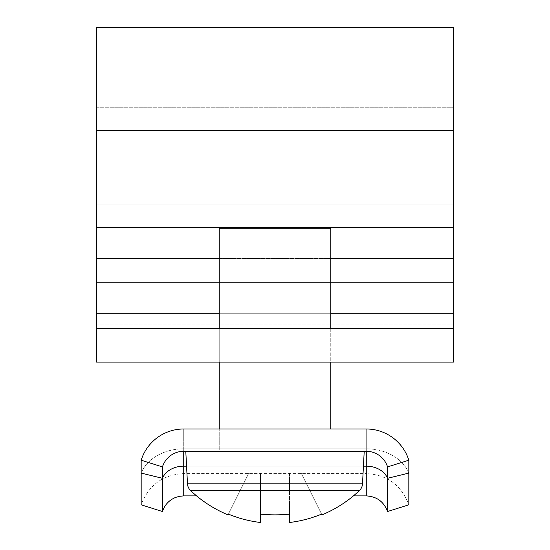<?xml version="1.0" encoding="UTF-8"?>
<svg xmlns="http://www.w3.org/2000/svg" width="550" height="550" viewBox="0 0 550 550"><rect width="100%" height="100%" fill="white"/><g stroke="black" fill="none" stroke-linecap="round" stroke-linejoin="round"><path stroke-width="0.41" stroke-dasharray="2.75 2.06" d="M453.441 258.534L453.441 324.899L453.441 258.534L96.559 258.534L96.559 324.899L96.559 282.425L453.441 282.425L453.441 27.5L453.441 227.494L453.441 27.5L96.559 27.5L96.559 130.384L96.559 60.954L453.441 60.954L96.559 60.954L96.559 282.425L453.441 282.425L453.441 362.072L453.441 313.741L453.441 328.611L96.559 328.611L96.559 362.072L453.441 362.072L453.441 328.611L96.559 328.611L453.441 328.611M96.559 258.534L96.559 362.072L96.559 324.899L453.441 324.899L96.559 324.899L96.559 362.072L453.441 362.072L96.559 362.072L96.559 328.611M96.559 204.834L96.559 107.724L96.559 204.834L453.441 204.834L96.559 204.834M366.272 495.901L366.272 466.159A22.302 17.346 0 0 1 387.551 478.301L408.829 473.096A44.612 34.698 180 0 0 366.272 448.814L183.728 448.814L183.728 473.591L183.728 448.814A44.612 34.698 0 0 0 141.171 473.096L162.449 478.301A22.302 17.346 0 0 1 183.728 466.159L366.272 466.159L366.272 451.289A22.302 22.302 0 0 1 387.551 466.902L408.829 460.212A44.612 44.612 0 0 0 366.272 428.986L183.728 428.986A44.612 44.612 0 0 0 141.171 460.212L162.449 466.902A22.302 22.302 0 0 1 183.728 451.289L366.272 451.289A22.302 22.302 0 0 1 387.551 466.902L408.829 460.212A44.612 44.612 0 0 0 366.272 428.986L183.728 428.986A44.612 44.612 0 0 0 141.171 460.212L162.449 466.902A22.302 22.302 0 0 1 183.728 451.289L366.272 451.289A22.302 22.302 0 0 1 387.551 466.902L408.829 460.212A44.612 44.612 0 0 0 366.272 428.986A44.612 44.612 0 0 1 408.829 460.212A44.612 44.612 0 0 0 366.272 428.986L366.272 448.814L183.728 448.814A44.612 34.698 180 0 0 141.171 473.096L141.171 460.212L162.449 466.902A22.302 22.302 0 0 1 183.728 451.289L366.272 451.289A22.302 22.302 0 0 1 387.551 466.902L387.551 511.514M330.763 428.986L219.237 428.986L219.237 451.289L330.763 451.289L219.237 451.289L330.763 451.289L219.237 451.289L219.237 228.243L330.763 228.243L330.763 428.986M141.171 473.096L141.171 504.817C148.576 485.162 162.759 474.753 183.728 473.591L366.272 473.591L366.272 448.814L366.272 473.591C387.248 474.76 401.431 485.169 408.829 504.817L408.829 460.212M162.449 511.514L162.449 466.902A22.302 22.302 0 0 1 183.728 451.289L183.728 495.901M183.728 428.986L183.728 448.814L183.728 428.986A44.612 44.612 0 0 0 141.171 460.212A44.612 44.612 0 0 1 183.728 428.986A44.612 44.612 0 0 0 141.171 460.212M190.603 490.579A10.037 10.037 0 0 1 187.488 483.821L362.512 483.821A10.037 10.037 0 0 1 359.397 490.579L190.603 490.579A122.677 122.677 0 0 0 228.023 514.876L228.408 514.106A121.818 121.818 0 0 0 260.501 522.5L260.501 514.106L260.501 522.5A121.818 121.818 0 0 1 228.408 514.106L248.903 472.993L260.501 472.993L260.501 522.5L260.501 472.993L289.499 472.993L289.499 522.5A121.818 121.818 0 0 0 321.592 514.106A121.818 121.818 0 0 1 289.499 522.5L289.499 472.993L248.903 472.993L260.501 472.993L260.501 514.106A122.382 109.526 0 0 0 275 514.876A122.382 109.526 0 0 0 289.499 514.106A122.382 109.526 0 0 1 275 514.876A122.382 109.526 0 0 1 260.501 514.106L260.501 472.993L301.097 472.993L289.499 472.993L289.499 522.5A121.818 121.818 0 0 0 321.592 514.106L301.097 472.993L248.903 472.993L228.408 514.106A121.818 121.818 0 0 0 260.501 522.5L260.501 514.106A122.382 109.526 0 0 0 275 514.876A122.382 109.526 0 0 0 289.499 514.106L289.499 472.993L301.097 472.993L321.977 514.876A122.677 122.677 0 0 0 359.397 490.579M187.488 483.821L185.783 451.289L364.217 451.289L185.783 451.289M362.512 483.821L364.217 451.289M289.499 514.106L289.499 522.5M330.763 228.243L219.237 228.243L330.763 228.243M330.763 328.611L330.763 362.072M219.237 328.611L219.237 362.072M228.408 514.106L248.903 472.993L228.408 514.106M96.559 107.724L453.441 107.724L96.559 107.724M219.237 313.741L330.763 313.741M219.237 258.534L330.763 258.534M96.559 130.384L453.441 130.384M96.559 227.494L453.441 227.494M96.559 313.741L453.441 313.741M408.829 473.096A44.612 34.698 0 0 0 366.272 448.814L366.272 428.986M186.56 466.159L363.44 466.159M162.449 466.902A22.302 22.302 0 0 1 183.728 451.289M366.272 451.289A22.302 22.302 0 0 1 387.551 466.902M353.409 495.901L196.591 495.901"/><path stroke-width="0.82" d="M96.559 328.611L96.559 27.5L453.441 27.5L453.441 362.072L96.559 362.072L96.559 328.611L453.441 328.611M219.237 362.072L219.237 428.986L183.728 428.986A44.612 44.612 0 0 0 141.171 460.212L162.449 466.902A22.302 22.302 0 0 1 183.728 451.289L366.272 451.289A22.302 22.302 0 0 1 387.551 466.902L408.829 460.212A44.612 44.612 0 0 0 366.272 428.986L330.763 428.986L330.763 362.072M387.551 511.514C383.852 501.683 376.757 496.478 366.272 495.901L366.272 466.159A22.302 17.346 180 0 1 387.551 478.301L387.551 511.514L408.829 504.817L408.829 460.212M196.591 495.901L183.728 495.901L179.657 496.272L175.718 497.386C169.146 500.074 164.725 504.783 162.449 511.514L162.449 466.902M162.449 511.514L141.171 504.817L141.171 460.212M366.272 428.986L183.728 428.986M408.829 473.096L387.551 478.301L387.551 466.902M364.217 451.289L362.512 483.821A10.037 10.037 0 0 1 359.397 490.579L190.603 490.579A122.677 122.677 0 0 0 228.023 514.876L228.408 514.106A121.818 121.818 0 0 0 260.501 522.5L260.501 514.106A122.382 109.526 0 0 0 275 514.876A122.382 109.526 0 0 0 289.499 514.106L289.499 522.5L289.499 514.106M362.512 483.821L187.488 483.821A10.037 10.037 0 0 0 190.603 490.579M187.488 483.821L185.783 451.289M219.237 328.611L219.237 228.243L330.763 228.243L330.763 328.611M359.397 490.579A122.677 122.677 0 0 1 321.977 514.876L321.592 514.106A121.818 121.818 0 0 1 289.499 522.5M96.559 130.384L453.441 130.384M96.559 313.741L219.237 313.741M330.763 313.741L453.441 313.741M96.559 258.534L219.237 258.534M330.763 258.534L453.441 258.534M96.559 227.494L453.441 227.494M183.728 495.901L183.728 466.159L186.56 466.159M363.44 466.159L366.272 466.159L366.272 451.289M141.171 473.096L162.449 478.301A22.302 17.346 180 0 1 183.728 466.159L183.728 451.289M366.272 495.901L353.409 495.901"/></g></svg>
